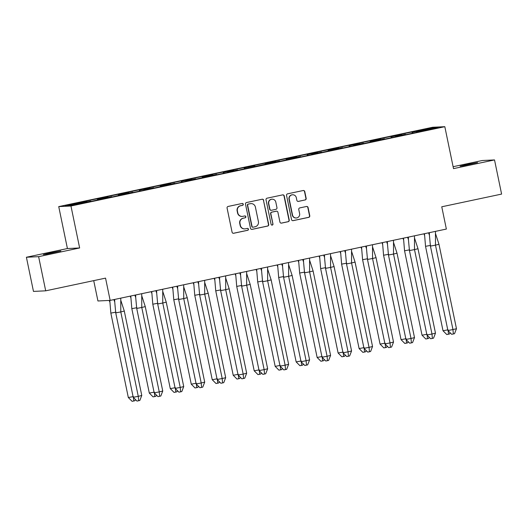 <?xml version="1.0" encoding="UTF-8"?>
<svg xmlns="http://www.w3.org/2000/svg" width="528" height="528" viewBox="0 0 528 528"><rect width="100%" height="100%" fill="white"/><g stroke="black" fill="none" stroke-linecap="round" stroke-linejoin="round"><path stroke-width="0.79" d="M243.269 204.217A0.957 0.944 87.3 0 0 242.147 203.471L228.122 206.448A1.373 1.346 87.3 0 0 227.08 208.072L232.082 232.208A1.373 1.346 87.3 0 0 233.68 233.27L247.705 230.294A0.957 0.944 87.3 0 0 247.467 228.4A0.957 0.944 87.3 0 0 247.315 228.419L245.5 228.802A4.382 4.316 87.3 0 1 240.385 225.41L239.969 223.397A4.382 4.316 87.3 0 1 243.309 218.209L245.124 217.82A0.957 0.944 87.3 0 0 244.88 215.926A0.957 0.944 87.3 0 0 244.735 215.945L242.92 216.328A4.382 4.316 87.3 0 1 237.805 212.936L237.389 210.923A4.382 4.316 87.3 0 1 240.722 205.735L242.537 205.352A0.957 0.944 87.3 0 0 243.269 204.217M242.24 216.421L241.996 216.427A4.382 4.316 87.3 0 1 237.56 212.949L237.145 210.936A4.382 4.316 87.3 0 1 240.478 205.748L242.293 205.359A0.957 0.944 87.3 0 0 242.174 203.465M233.343 233.297A1.373 1.346 87.3 0 0 233.435 233.284L247.46 230.307A0.957 0.944 87.3 0 0 247.342 228.413M244.82 228.888L244.576 228.901A4.382 4.316 87.3 0 1 240.141 225.416L239.725 223.41A4.382 4.316 87.3 0 1 243.065 218.222L244.88 217.833A0.957 0.944 87.3 0 0 244.761 215.939M467.28 164.446L460.099 166.188L463.261 165.726L477.596 162.565L467.28 164.446M50.516 252.879L43.329 254.615L46.497 254.153L60.826 250.991L50.516 252.879M45.698 290.822L33.475 291.41L26.4 257.248L38.623 256.661L45.698 290.822L105.547 278.124L110.154 300.392L446.365 229.06L441.758 206.785L501.6 194.086L494.525 159.931L482.302 160.512L453.11 166.709M305.125 199.98A1.373 1.346 87.3 0 0 306.167 198.356L304.768 191.585A1.373 1.346 87.3 0 0 303.171 190.522L287.595 193.829A1.373 1.346 87.3 0 0 286.552 195.452L291.548 219.595A1.373 1.346 87.3 0 0 293.146 220.651L308.722 217.351A1.373 1.346 87.3 0 0 309.764 215.728L308.075 207.544A1.373 1.346 87.3 0 0 306.471 206.488L299.805 207.9A1.373 1.346 87.3 0 0 298.769 209.524L299.607 213.576A3.663 3.61 87.3 0 1 296.248 217.985A3.663 3.61 87.3 0 1 292.545 215.074L289.252 199.181A3.663 3.61 87.3 0 1 292.611 194.773A3.663 3.61 87.3 0 1 296.314 197.683L296.861 200.336A1.373 1.346 87.3 0 0 298.459 201.392L304.88 199.993A1.373 1.346 87.3 0 0 305.923 198.37L304.524 191.598A1.373 1.346 87.3 0 0 303.257 190.509M38.623 256.661L79.642 247.962L70.957 206.012L444.82 126.687L453.506 168.63L494.525 159.931M263.716 200.297A1.373 1.346 87.3 0 0 262.112 199.234L246.536 202.541A1.373 1.346 87.3 0 0 245.494 204.164L250.496 228.301A1.373 1.346 87.3 0 0 252.094 229.363L267.67 226.057A1.373 1.346 87.3 0 0 268.712 224.44L263.472 200.31A1.373 1.346 87.3 0 0 262.205 199.221M267.069 198.185L282.645 194.878A1.373 1.346 87.3 0 1 284.242 195.941L289.238 220.084A1.373 1.346 87.3 0 1 288.196 221.701L281.53 223.12A1.373 1.346 87.3 0 1 279.932 222.057L277.906 212.269A1.373 1.346 87.3 0 0 276.309 211.207L271.887 212.144A1.373 1.346 87.3 0 0 270.844 213.767L272.956 223.958A0.957 0.944 87.3 0 1 272.078 225.113A0.957 0.944 87.3 0 1 271.108 224.347L266.026 199.808A1.373 1.346 87.3 0 1 267.069 198.185M70.957 206.012L58.733 206.6L432.597 127.268L444.82 126.687M119.255 195.466L118.886 194.515L128.839 192.403L129.07 193.004M140.237 191.011L139.867 190.067L139.293 190.093L141.577 189.605L139.841 189.691L124.245 192.997L128.839 192.403M139.867 190.067L149.82 187.955L150.051 188.549M161.218 186.562L160.849 185.612L160.274 185.638L162.558 185.156L160.822 185.236L145.22 188.549L149.82 187.955M160.849 185.612L170.801 183.5L171.032 184.1M182.193 182.107L181.823 181.163L181.249 181.19L183.539 180.701L181.804 180.787L166.201 184.094L170.801 183.5M181.823 181.163L191.776 179.051L192.014 179.645M203.174 177.659L202.805 176.708L202.231 176.735L204.521 176.253L202.778 176.332L187.183 179.645L191.776 179.051M202.805 176.708L212.758 174.596L212.989 175.197M224.156 173.204L223.786 172.26L223.212 172.286L225.496 171.798L223.76 171.884L208.164 175.19L212.758 174.596M223.786 172.26L233.739 170.148L233.97 170.742M245.137 168.755L244.768 167.805L244.193 167.831L246.477 167.35L244.741 167.429L229.139 170.742L233.739 170.148M244.768 167.805L254.714 165.693L254.951 166.294M266.112 164.3L265.742 163.357L265.168 163.383L267.458 162.895L265.723 162.98L250.12 166.294L254.714 165.693M265.742 163.357L275.695 161.245L275.926 161.839M287.093 159.852L286.724 158.902L286.15 158.928L288.433 158.446L286.697 158.532L271.102 161.839L275.695 161.245M286.724 158.902L296.677 156.79L296.908 157.39M308.075 155.404L307.705 154.453L307.131 154.48L309.415 153.991L307.679 154.077L292.076 157.39L296.677 156.79M307.705 154.453L317.658 152.341L317.889 152.935M329.05 150.949L328.68 149.998L328.106 150.031L330.396 149.543L328.66 149.629L313.058 152.935L317.658 152.341M328.68 149.998L338.633 147.886L338.87 148.487M350.031 146.5L349.661 145.55L349.087 145.576L351.371 145.094L349.635 145.174L334.039 148.487L338.633 147.886M349.661 145.55L359.614 143.438L359.845 144.032M371.012 142.045L370.643 141.095L370.069 141.128L372.352 140.639L370.616 140.725L355.021 144.032L359.614 143.438M370.643 141.095L380.596 138.983L380.827 139.583M391.994 137.597L391.624 136.646L391.05 136.673L393.334 136.191L391.598 136.27L375.995 139.583L380.596 138.983M391.624 136.646L401.57 134.534L401.808 135.135M412.969 133.142L412.599 132.191L412.025 132.224L414.315 131.736L412.579 131.822L396.977 135.128L401.57 134.534M412.599 132.191L434.386 127.571L438.326 127.387L416.539 132.007L416.546 132.383M98.281 199.914L97.911 198.97L97.337 198.997L99.62 198.508L97.885 198.594L82.282 201.901L86.882 201.307L65.228 205.9L69.168 205.715L90.816 201.115L89.107 201.577L90.842 201.491L111.797 196.667L110.088 197.122L111.824 197.043L132.779 192.218L131.063 192.674L132.799 192.588L148.401 189.281L143.801 189.875L153.754 187.763L152.044 188.219L153.78 188.14L174.735 183.315L173.026 183.77L174.761 183.685L190.357 180.378L185.764 180.972L195.716 178.86L194 179.315L195.736 179.236L216.691 174.412L214.982 174.867L216.718 174.781L232.32 171.475L227.72 172.069L237.673 169.957L235.963 170.419L237.699 170.333L279.635 161.053L277.919 161.515L279.655 161.429L300.61 156.605L298.901 157.06L300.637 156.981L316.239 153.668L311.639 154.262L321.592 152.15L319.882 152.612L321.618 152.526L342.573 147.701L340.857 148.157L342.593 148.078L358.195 144.764L353.602 145.358L363.548 143.246L361.838 143.708L363.574 143.623L384.529 138.798L382.82 139.253L384.556 139.174L400.158 135.861L395.558 136.455L405.511 134.343L403.801 134.805L405.537 134.719L421.133 131.413L416.539 132.007M97.911 198.97L107.857 196.858L108.095 197.452M118.886 194.515L120.602 194.06L118.866 194.139L103.264 197.452L107.857 196.858M93.72 280.632L97.931 300.98L110.154 300.392M395.558 136.455L395.571 136.838M374.576 140.91L374.59 141.286M353.602 145.358L353.608 145.741M332.62 149.813L332.627 150.19M311.639 154.262L311.652 154.638M290.657 158.717L290.671 159.093M269.683 163.165L269.689 163.541M248.701 167.62L248.714 167.996M227.72 172.069L227.733 172.445M206.745 176.524L206.752 176.9M185.764 180.972L185.777 181.348M164.782 185.427L164.795 185.803M143.801 189.875L143.814 190.252M122.826 194.33L122.833 194.707M101.845 198.779L101.858 199.155M86.882 201.307L87.113 201.907M79.642 247.962L67.419 248.543L26.4 257.248M67.419 248.543L58.733 206.6M434.386 127.571L434.029 128.297M97.555 200.066L97.337 198.997M118.536 195.617L118.312 194.542M412.249 133.294L412.025 132.224M391.268 137.749L391.05 136.673M370.293 142.197L370.069 141.128M349.312 146.652L349.087 145.576M328.33 151.1L328.106 150.031M307.349 155.555L307.131 154.48M286.374 160.004L286.15 158.928M265.393 164.459L265.168 163.383M244.411 168.907L244.193 167.831M223.436 173.362L223.212 172.286M202.455 177.811L202.231 176.735M181.474 182.266L181.249 181.19M160.492 186.714L160.274 185.638M139.517 191.162L139.293 190.093M251.757 229.39A1.373 1.346 87.3 0 0 251.849 229.376L267.425 226.07A1.373 1.346 87.3 0 0 268.468 224.446L263.472 200.31M248.378 204.112A0.957 0.944 87.3 0 0 247.652 205.247L252.041 226.433A0.957 0.944 87.3 0 0 253.156 227.179L255.07 226.769A4.382 4.316 87.3 0 0 258.403 221.582L255.407 207.101A4.382 4.316 87.3 0 0 250.292 203.702L248.134 204.125A0.957 0.944 87.3 0 0 247.408 205.26L247.652 205.247M253.011 227.198L252.767 227.212A0.957 0.944 87.3 0 1 251.797 226.446L247.408 205.26M250.972 203.617L250.727 203.63A4.382 4.316 87.3 0 0 250.048 203.716L250.292 203.702M248.134 204.125L250.048 203.716M281.193 223.146A1.373 1.346 87.3 0 0 281.285 223.133L287.951 221.714A1.373 1.346 87.3 0 0 288.994 220.097L283.998 195.954A1.373 1.346 87.3 0 0 282.731 194.865M276.52 211.18L276.276 211.187A1.373 1.346 87.3 0 0 276.065 211.22L271.643 212.157A1.373 1.346 87.3 0 0 270.6 213.774L272.956 223.958M271.953 225.113A0.957 0.944 87.3 0 0 272.712 223.971M275.801 202.105A3.663 3.61 87.3 0 0 272.098 199.195A3.663 3.61 87.3 0 0 268.739 203.603L269.9 209.207A1.373 1.346 87.3 0 0 271.498 210.263L275.92 209.326A1.373 1.346 87.3 0 0 276.962 207.709L275.801 202.105M272.098 199.195L271.854 199.208A3.663 3.61 87.3 0 0 268.495 203.617L268.739 203.603M271.286 210.296L271.042 210.302A1.373 1.346 87.3 0 1 269.656 209.22L268.495 203.617M298.129 201.425A1.373 1.346 87.3 0 0 298.214 201.406L304.88 199.993M292.611 194.773L292.367 194.786A3.663 3.61 87.3 0 0 289.007 199.195L289.252 199.181M296.248 217.985L296.003 217.998A3.663 3.61 87.3 0 1 292.301 215.087L289.007 199.195M292.816 220.678A1.373 1.346 87.3 0 0 292.901 220.664L308.477 217.358A1.373 1.346 87.3 0 0 309.52 215.741L307.831 207.557A1.373 1.346 87.3 0 0 306.563 206.468M115.896 312.16L110.84 313.111L128.324 397.525L133.379 396.581M133.465 397.544L133.769 400.996L132.086 401.313L128.324 397.525M110.84 313.111L109.784 300.412M135.406 399.498L134.937 400.706L133.769 400.996M109.824 302.122L109.204 300.439M120.866 300.524L124.291 311.058L141.775 395.472L139.828 400.475L136.976 401.082L133.214 397.287L115.731 312.873L114.728 301.924L113.876 299.607M124.291 311.058L120.787 311.929L138.27 396.343L141.775 395.472M133.214 397.287L138.27 396.343L138.659 400.765M114.668 299.435L114.728 301.924M120.76 298.148L120.787 311.929L115.731 312.873M136.877 307.712L131.822 308.656L149.305 393.07L154.361 392.126M154.447 393.096L154.75 396.548L153.067 396.865L149.305 393.07M131.822 308.656L130.766 296.023M156.387 395.05L155.918 396.257L154.75 396.548M130.805 297.667L130.238 296.135M157.859 303.257L152.797 304.207L170.28 388.621L175.342 387.677M175.421 388.641L175.732 392.093L174.042 392.41L170.28 388.621M152.797 304.207L151.741 291.568M177.368 390.595L176.9 391.809L175.732 392.093M151.78 293.218L151.219 291.68M178.834 298.808L173.778 299.752L191.261 384.173L196.317 383.222M196.403 384.193L196.713 387.644L195.023 387.961L191.261 384.173M173.778 299.752L172.722 287.12M198.343 386.146L197.875 387.354L196.713 387.644M172.762 288.77L172.194 287.232M199.815 294.353L194.759 295.304L212.243 379.718L217.298 378.774M217.384 379.738L217.688 383.196L216.005 383.506L212.243 379.718M194.759 295.304L193.703 282.671M219.325 381.698L218.856 382.906L217.688 383.196M193.743 284.315L193.175 282.777M220.796 289.905L215.741 290.849L233.218 375.269L238.28 374.319M238.366 375.289L238.669 378.741L236.986 379.058L233.218 375.269M215.741 290.849L214.678 278.216M240.306 377.243L239.837 378.451L238.669 378.741M214.718 279.866L214.157 278.329M141.847 296.076L145.266 306.603L162.749 391.024L160.809 396.026L157.958 396.627L154.189 392.839L136.712 308.425L135.703 297.469L134.851 295.152M145.266 306.603L141.768 307.474L159.251 391.895L162.749 391.024M154.189 392.839L159.251 391.895L159.641 396.317M135.65 294.987L135.703 297.469M141.735 293.693L141.768 307.474L136.712 308.425M162.822 291.621L166.247 302.155L183.731 386.569L181.79 391.571L178.933 392.179L175.171 388.39L157.687 303.97L156.684 293.02L155.833 290.704M166.247 302.155L162.749 303.026L180.226 387.44L183.731 386.569M175.171 388.39L180.226 387.44L180.622 391.862M156.631 290.532L156.684 293.02M162.716 289.245L162.749 303.026L157.687 303.97M183.803 287.173L187.229 297.706L204.712 382.12L202.765 387.123L199.914 387.724L196.152 383.935L178.669 299.521L177.665 288.565L176.814 286.255M187.229 297.706L183.724 298.571L201.208 382.991L204.712 382.12M196.152 383.935L201.208 382.991L201.597 387.413M177.606 286.084L177.665 288.565M183.698 284.79L183.724 298.571L178.669 299.521M204.785 282.718L208.21 293.251L225.687 377.665L223.747 382.668L220.895 383.275L217.133 379.487L199.65 295.066L198.64 284.117L197.795 281.8M208.21 293.251L204.706 294.122L222.189 378.536L225.687 377.665M217.133 379.487L222.189 378.536L222.578 382.958M198.587 281.629L198.64 284.117M204.679 280.342L204.706 294.122L199.65 295.066M225.766 278.269L229.185 288.803L246.668 373.217L244.728 378.22L241.87 378.82L238.108 375.032L220.631 290.618L219.622 279.662L218.77 277.352M229.185 288.803L225.687 289.674L243.17 374.088L246.668 373.217M238.108 375.032L243.17 374.088L243.56 378.51M219.569 277.18L219.622 279.662M225.654 275.887L225.687 289.674L220.631 290.618M241.778 285.45L236.716 286.4L254.199 370.814L259.255 369.871M259.34 370.834L259.651 374.293L257.961 374.603L254.199 370.814M236.716 286.4L235.66 273.768M261.287 372.794L260.819 374.002L259.651 374.293M235.699 275.411L235.132 273.88M246.741 273.814L250.166 284.348L267.65 368.768L265.703 373.765L262.852 374.372L259.09 370.583L241.606 286.163L240.603 275.213L239.752 272.897M250.166 284.348L246.668 285.219L264.145 369.633L267.65 368.768M259.09 370.583L264.145 369.633L264.541 374.055M240.55 272.732L240.603 275.213M246.635 271.438L246.668 285.219L241.606 286.163M262.753 281.002L257.697 281.945L275.18 366.366L280.236 365.416M280.322 366.386L280.625 369.838L278.942 370.154L275.18 366.366M257.697 281.945L256.641 269.313M282.262 368.339L281.794 369.547L280.625 369.838M256.681 270.963L256.113 269.425M267.722 269.366L271.148 279.899L288.625 364.313L286.684 369.316L283.833 369.917L280.071 366.128L262.588 281.714L261.584 270.758L260.733 268.448M271.148 279.899L267.643 280.771L285.127 365.185L288.625 364.313M280.071 366.128L285.127 365.185L285.516 369.607M261.525 268.277L261.584 270.758M267.617 266.983L267.643 280.771L262.588 281.714M283.734 276.553L278.678 277.497L296.162 361.911L301.217 360.967M301.303 361.931L301.607 365.389L299.924 365.699L296.162 361.911M278.678 277.497L277.622 264.865M303.244 363.891L302.775 365.099L301.607 365.389M277.662 266.508L277.094 264.977M288.704 264.911L292.123 275.444L309.606 359.865L307.666 364.861L304.814 365.468L301.046 361.68L283.569 277.259L282.559 266.31L281.708 263.993M292.123 275.444L288.625 276.316L306.108 360.736L309.606 359.865M301.046 361.68L306.108 360.736L306.497 365.152M282.506 263.828L282.559 266.31M288.592 262.535L288.625 276.316L283.569 277.259M304.715 272.098L299.653 273.042L317.137 357.463L322.192 356.519M322.278 357.482L322.588 360.934L320.899 361.251L317.137 357.463M299.653 273.042L298.597 260.41M324.225 359.436L323.756 360.644L322.588 360.934M298.637 262.06L298.076 260.522M309.679 260.462L313.104 270.996L330.587 355.41L328.647 360.413L325.789 361.02L322.027 357.225L304.544 272.811L303.541 261.855L302.689 259.545M313.104 270.996L309.606 271.867L327.083 356.281L330.587 355.41M322.027 357.225L327.083 356.281L327.479 360.703M303.488 259.373L303.541 261.855M309.573 258.08L309.606 271.867L304.544 272.811M325.69 267.65L320.635 268.594L338.118 353.008L343.174 352.064M343.259 353.027L343.57 356.486L341.88 356.796L338.118 353.008M320.635 268.594L319.579 255.961M345.2 354.988L344.731 356.195L343.57 356.486M319.618 257.605L319.051 256.073M330.66 256.007L334.085 266.541L351.569 350.962L349.622 355.958L346.771 356.565L343.009 352.777L325.525 268.356L324.522 257.407L323.671 255.09M334.085 266.541L330.581 267.412L348.064 351.833L351.569 350.962M343.009 352.777L348.064 351.833L348.454 356.248M324.463 254.925L324.522 257.407M330.554 253.631L330.581 267.412L325.525 268.356M346.672 263.195L341.616 264.139L359.099 348.559L364.155 347.615M364.241 348.579L364.544 352.031L362.861 352.348L359.099 348.559M341.616 264.139L340.56 251.506M366.181 350.533L365.713 351.74L364.544 352.031M340.6 253.156L340.032 251.618M351.641 251.559L355.067 262.093L372.544 346.507L370.603 351.509L367.752 352.117L363.99 348.322L346.507 263.908L345.497 252.952L344.645 250.642M355.067 262.093L351.562 262.964L369.046 347.378L372.544 346.507M363.99 348.322L369.046 347.378L369.435 351.8M345.444 250.47L345.497 252.952M351.536 249.176L351.562 262.964L346.507 263.908M367.653 258.746L362.597 259.69L380.074 344.104L385.136 343.16M385.222 344.124L385.526 347.582L383.843 347.899L380.074 344.104M362.597 259.69L361.535 247.058M387.163 346.084L386.694 347.292L385.526 347.582M361.574 248.701L361.013 247.17M372.623 247.104L376.042 257.638L393.525 342.058L391.585 347.054L388.727 347.662L384.965 343.873L367.488 259.453L366.478 248.503L365.627 246.187M376.042 257.638L372.544 258.509L390.027 342.929L393.525 342.058M384.965 343.873L390.027 342.929L390.416 347.345M366.425 246.022L366.478 248.503M372.511 244.728L372.544 258.509L367.488 259.453M388.634 254.291L383.572 255.235L401.056 339.656L406.111 338.712M406.197 339.676L406.507 343.127L404.818 343.444L401.056 339.656M383.572 255.235L382.516 242.603M408.144 341.629L407.669 342.837L406.507 343.127M382.556 244.253L381.988 242.715M393.598 242.656L397.023 253.189L414.506 337.603L412.559 342.606L409.708 343.213L405.946 339.418L388.463 255.004L387.46 244.055L386.608 241.738M397.023 253.189L393.525 254.06L411.002 338.474L414.506 337.603M405.946 339.418L411.002 338.474L411.398 342.896M387.4 241.567L387.46 244.055M393.492 240.28L393.525 254.06L388.463 255.004M409.609 249.843L404.554 250.787L422.037 335.201L427.093 334.257M427.178 335.221L427.482 338.679L425.799 338.996L422.037 335.201M404.554 250.787L403.498 238.154M429.119 337.181L428.65 338.389L427.482 338.679M403.537 239.798L402.97 238.267M414.579 238.201L418.004 248.734L435.481 333.155L433.541 338.151L430.69 338.758L426.928 334.97L409.444 250.556L408.434 239.6L407.59 237.283M418.004 248.734L414.5 249.605L431.983 334.026L435.481 333.155M426.928 334.97L431.983 334.026L432.373 338.441M408.382 237.118L408.434 239.6M414.473 235.825L414.5 249.605L409.444 250.556M430.591 245.388L425.535 246.332L443.018 330.752L448.074 329.809M448.16 330.772L448.463 334.224L446.78 334.541L443.018 330.752M425.535 246.332L424.479 233.699M450.1 332.726L449.632 333.934L448.463 334.224M424.519 235.349L423.951 233.812M435.56 233.752L438.979 244.286L456.463 328.7L454.522 333.703L451.671 334.31L447.902 330.515L430.426 246.101L429.416 235.151L428.564 232.835M438.979 244.286L435.481 245.157L452.965 329.571L456.463 328.7M447.902 330.515L452.965 329.571L453.354 333.993M429.363 232.663L429.416 235.151M435.448 231.376L435.481 245.157L430.426 246.101"/></g></svg>
